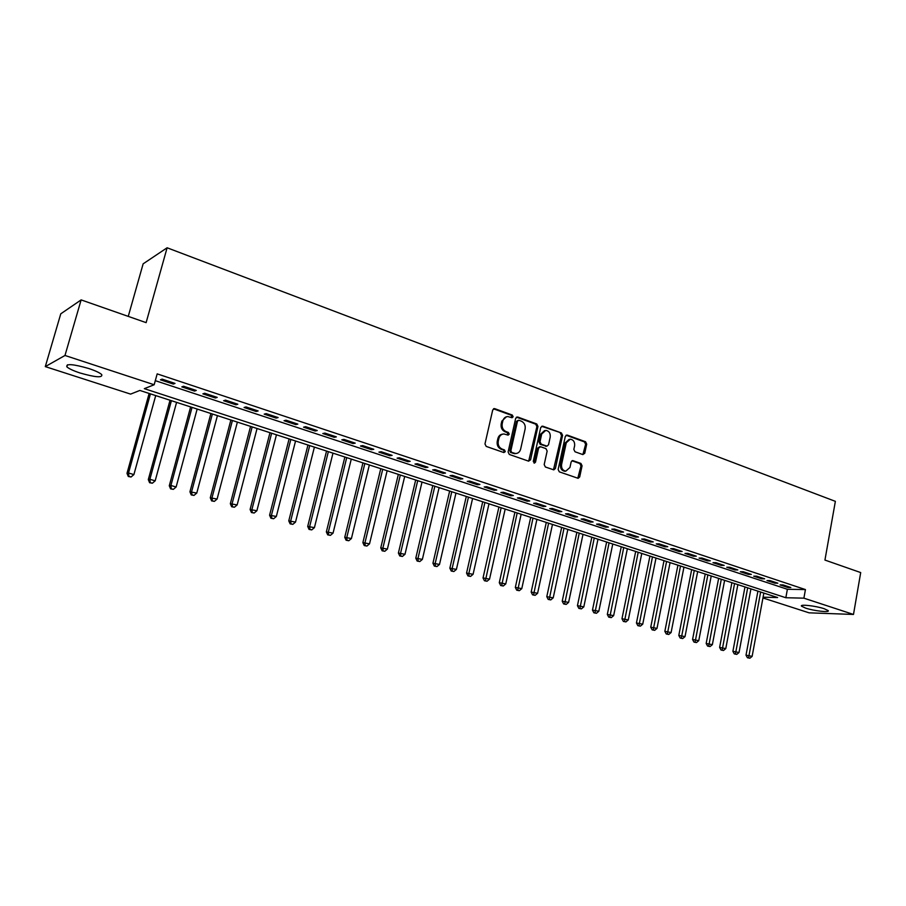 <?xml version="1.0" encoding="UTF-8"?>
<svg xmlns="http://www.w3.org/2000/svg" width="906" height="906" viewBox="0 0 906 906"><rect width="100%" height="100%" fill="white"/><g stroke="black" fill="none" stroke-linecap="round" stroke-linejoin="round"><path stroke-width="1.36" d="M513.147 416.771L512.298 415.05L494.801 408.674L492.717 409.954L484.97 443.94L486.205 446.409L503.849 452.547L505.299 451.63L504.449 449.908L502.173 449.127C499.059 447.632 497.745 445.005 498.255 441.233L498.889 438.413C499.693 435.593 501.38 434.11 503.974 433.974L508.13 435.129L509.229 434.167L508.379 432.445L506.126 431.63C503.011 430.135 501.709 427.507 502.207 423.748L502.841 420.928C503.623 418.164 505.288 416.703 507.824 416.556L512.06 417.734L513.147 416.771M511.709 417.666L511.267 415.242L493.498 408.81M503.815 452.536L504.28 451.777L503.43 450.067L501.165 449.274L502.173 449.127M507.779 435.061L507.36 432.615L505.106 431.811L506.126 431.63M805.604 608.107L801.55 606.193C799.296 604.042 815.751 605.842 824.2 608.719L828.175 610.599C830.292 612.762 813.95 610.938 805.604 608.107M79.977 372.966C73.318 370.769 68.947 368.719 66.863 366.839C65.776 363.476 73.103 364.031 88.833 368.538C95.458 370.747 99.762 372.774 101.744 374.608C102.729 377.949 95.481 377.394 79.977 372.966M582.807 454.574L584.744 453.306L586.703 444.133L585.559 441.754L567.281 435.095L565.321 436.352L558.141 469.444L559.308 471.845L578.141 478.323L579.693 476.952L582.071 465.797L580.916 463.43L572.671 460.565L571.142 461.935L569.942 467.485L565.808 471.154C562.649 470.497 561.244 468.289 561.573 464.54L566.284 442.774L570.304 439.172C573.498 439.795 574.936 442.003 574.619 445.786L573.838 449.387L575.004 451.777L582.807 454.574M763.078 597.201L777.608 597.541L139.864 390.441L130.6 394.11L45.3 366.613L60.77 313.816L81.132 299.897L146.126 322.638L167.112 247.78L835.366 501.346L824.936 560.067L860.7 572.569L853.486 614.449L809.069 612.83L762.943 597.96M81.132 299.897L64.983 355.469L154.167 384.756L144.326 388.663L785.842 597.733L803.894 598.164L853.486 614.449M155.3 380.656L787.382 589.285L805.434 589.568L157.18 373.872L154.167 384.756M805.434 589.568L803.894 598.164M537.96 426.409L536.76 423.974L517.711 417.032L515.673 418.3L508.107 452.003L509.319 454.45L528.538 461.131L530.565 459.829L537.96 426.409L536.907 426.579L535.718 424.155L516.443 417.156M542.751 426.16L561.414 432.955L562.581 435.356L555.378 468.481L553.815 469.863L545.378 466.998L544.189 464.585L547.156 451.052L545.967 448.64L540.633 446.737L538.617 448.028L535.503 462.162L534.404 463.125L533.26 461.369L540.757 427.417L542.751 426.16L541.709 426.33L561.414 432.955M175.017 383.408L162.106 379.127L160.43 379.807L173.306 384.065L175.017 383.408M196.274 390.452L183.567 386.239L181.823 386.885L194.507 391.075L196.274 390.452M217.202 397.394L204.688 393.238L202.887 393.861L215.379 397.983L217.202 397.394M237.814 404.223L225.492 400.135L223.635 400.724L235.934 404.789L237.814 404.223M258.119 410.95L245.979 406.93L244.065 407.485L256.183 411.494L258.119 410.95M278.119 417.575L266.16 413.612L264.201 414.144L276.126 418.096L278.119 417.575M297.825 424.11L286.036 420.203L284.031 420.712L295.786 424.597L297.825 424.11M317.236 430.543L305.628 426.692L303.567 427.179L315.152 431.007L317.236 430.543M336.364 436.885L324.926 433.091L322.819 433.544L334.235 437.326L336.364 436.885M355.22 443.136L343.94 439.399L341.789 439.829L353.034 443.555L355.22 443.136M373.804 449.297L362.683 445.605L360.486 446.012L371.573 449.682L373.804 449.297M392.117 455.367L381.166 451.732L378.912 452.117L389.852 455.729L392.117 455.367M410.169 461.347L399.376 457.768L397.077 458.13L407.859 461.698L410.169 461.347M427.972 467.247L417.326 463.713L414.993 464.053L425.616 467.575L427.972 467.247M445.526 473.068L435.027 469.58L432.66 469.908L443.136 473.374L445.526 473.068M462.83 478.798L452.479 475.367L450.067 475.673L460.407 479.093L462.83 478.798M479.908 484.461L469.693 481.075L467.247 481.358L477.439 484.721L479.908 484.461M496.737 490.033L486.669 486.692L484.189 486.964L494.234 490.282L496.737 490.033M513.351 495.537L503.408 492.241L500.893 492.49L510.814 495.775L513.351 495.537M529.727 500.973L519.931 497.722L517.383 497.949L527.156 501.188L529.727 500.973M545.888 506.329L536.216 503.124L533.634 503.328L543.294 506.522L545.888 506.329M561.833 511.607L552.298 508.447L549.682 508.64L559.206 511.788L561.833 511.607M577.575 516.828L568.153 513.702L565.514 513.872L574.914 516.986L577.575 516.828M593.102 521.969L583.804 518.889L581.131 519.047L590.406 522.116L593.102 521.969M608.424 527.054L599.251 524.008L596.556 524.155L605.706 527.179L608.424 527.054M623.543 532.06L614.495 529.059L611.777 529.183L620.803 532.173L623.543 532.06M638.481 537.009L629.545 534.053L626.793 534.155L635.718 537.111L638.481 537.009M653.215 541.901L644.393 538.968L641.618 539.07L650.429 541.981L653.215 541.901M667.767 546.714L659.058 543.838L656.261 543.917L664.947 546.794L667.767 546.714M682.139 551.482L673.532 548.628L670.712 548.696L679.296 551.539L682.139 551.482M696.318 556.182L687.835 553.362L684.981 553.419L693.464 556.227L696.318 556.182M710.327 560.825L701.946 558.051L699.081 558.085L707.45 560.859L710.327 560.825M724.166 565.412L715.887 562.66L712.988 562.694L721.255 565.423L724.166 565.412M737.824 569.942L729.647 567.224L726.737 567.235L734.902 569.942L737.824 569.942M751.323 574.415L743.248 571.731L740.315 571.731L748.379 574.404L751.323 574.415M764.653 578.832L756.669 576.182L753.724 576.171L761.697 578.809L764.653 578.832M777.824 583.192L769.941 580.576L766.974 580.553L774.845 583.158L777.824 583.192M780.055 584.891L787.835 587.462L790.836 587.507L783.044 584.925L780.055 584.891M167.112 247.78L143.137 263.839L128.256 316.387M45.3 366.613L64.983 355.469M787.382 589.285L785.842 597.733M173.306 384.065L173.612 382.944M194.507 391.075L194.801 389.965M215.379 397.983L215.673 396.885M235.934 404.789L236.228 403.691M256.183 411.494L256.466 410.407M276.126 418.096L276.409 417.009M295.786 424.597L296.058 423.521M315.152 431.007L315.413 429.942M334.235 437.326L334.495 436.262M353.034 443.555L353.295 442.49M371.573 449.682L371.834 448.64M389.852 455.729L390.101 454.687M407.859 461.698L408.108 460.656M425.616 467.575L425.865 466.545M443.136 473.374L443.374 472.354M460.407 479.093L460.644 478.074M477.439 484.721L477.666 483.713M494.234 490.282L494.461 489.285M510.814 495.775L511.029 494.778M527.156 501.188L527.383 500.191M543.294 506.522L543.509 505.537M559.206 511.788L559.421 510.814M574.914 516.986L575.117 516.012M590.406 522.116L590.621 521.154M605.706 527.179L605.91 526.216M620.803 532.173L621.006 531.222M635.718 537.111L635.91 536.159M650.429 541.981L650.621 541.029M664.947 546.794L665.14 545.854M679.296 551.539L679.477 550.599M693.464 556.227L693.645 555.299M707.45 560.859L707.631 559.931M721.255 565.423L721.436 564.506M734.902 569.942L735.072 569.025M748.379 574.404L748.549 573.487M761.697 578.809L761.855 577.903M774.845 583.158L775.015 582.264M787.835 587.462L788.005 586.567M506.443 416.76L501.833 421.12L502.841 420.928M505.106 431.811C501.992 430.305 500.69 427.677 501.188 423.929L501.833 421.12M502.626 434.155C500.203 434.438 498.617 435.911 497.881 438.572L498.889 438.413M501.165 449.274C498.04 447.791 496.737 445.163 497.235 441.403L497.881 438.572M528.674 461.177L536.907 426.579M518.923 420.282L517.496 421.177L510.859 450.735L511.72 452.445L515.537 453.544C518.141 453.43 519.84 451.947 520.644 449.104L525.129 428.968C525.627 425.254 524.336 422.649 521.278 421.143L518.923 420.282M518.209 420.293L516.465 421.358L517.496 421.177M515.797 453.544L510.69 452.592L509.84 450.882L516.465 421.358M553.475 469.806L561.516 435.526L560.35 433.125M539.716 446.726L537.575 448.176L534.461 462.286L535.503 462.162M534.019 463.034L534.461 462.286M550.214 437.077C550.542 433.238 549.07 430.996 545.786 430.373L541.709 434.008L540.01 441.732L541.199 444.144L546.986 446.137L548.526 444.778L550.214 437.077M544.619 430.543L540.667 434.167L541.709 434.008M546.386 446.228L540.157 444.302L538.968 441.89L540.667 434.167M569.183 439.331L565.219 442.932L566.284 442.774M564.744 471.267L565.808 471.154L564.744 471.267C561.584 470.61 560.18 468.413 560.508 464.676L565.219 442.932M577.79 478.266L580.995 465.922L579.84 463.555L571.935 460.758M582.886 454.608L585.627 444.28L584.472 441.913L566.08 435.22M149.139 393.453L126.999 473.34L128.527 473L133.895 474.585L155.719 395.582M150.441 393.872L128.527 473L128.912 476.352L128.301 476.488L131.064 476.986L128.912 476.352M133.895 474.585L131.064 476.986M128.301 476.488L126.999 473.34M170.034 400.237L148.301 479.602L149.886 479.285L155.175 480.837L176.591 402.366M171.404 400.679L149.886 479.285L150.237 482.604L149.603 482.717L152.355 483.215L150.237 482.604M155.175 480.837L152.355 483.215M149.603 482.717L148.301 479.602M190.622 406.919L169.275 485.763L170.917 485.469L176.126 486.998L197.157 409.048M192.049 407.383L170.917 485.469L171.245 488.753L170.588 488.866L173.329 489.365L171.245 488.753M176.126 486.998L173.329 489.365M170.588 488.866L169.275 485.763M210.894 413.498L189.932 491.822L196.772 493.068L217.429 415.627M212.389 413.985L191.642 491.562L191.936 494.812L191.257 494.914L193.986 495.412L191.936 494.812M196.772 493.068L193.986 495.412M191.257 494.914L189.932 491.822M230.883 419.988L210.283 497.802L217.1 499.047L237.383 422.105M232.423 420.497L212.049 497.564L212.321 500.78L211.619 500.882L214.348 501.38L212.321 500.78M217.1 499.047L214.348 501.38M211.619 500.882L210.283 497.802M250.566 426.386L230.339 503.702L237.146 504.936L257.066 428.493M252.174 426.907L232.163 503.476L232.412 506.669L231.676 506.748L234.394 507.247L232.412 506.669M237.146 504.936L234.394 507.247M231.676 506.748L230.339 503.702M269.977 432.683L250.101 509.5L256.885 510.746L276.455 434.789M271.63 433.227L251.97 509.297L252.196 512.456L251.449 512.536L254.156 513.034L252.196 512.456M256.885 510.746L254.156 513.034M251.449 512.536L250.101 509.5M289.105 438.9L269.58 515.22L276.341 516.465L295.56 440.995M290.815 439.455L271.506 515.038L271.698 518.175L270.928 518.243L273.635 518.742L271.698 518.175M276.341 516.465L273.635 518.742M270.928 518.243L269.58 515.22M307.961 445.027L288.776 520.859L295.515 522.105L314.405 447.111M309.716 445.593L290.747 520.701L290.917 523.804L290.135 523.861L292.831 524.359L290.917 523.804M295.515 522.105L292.831 524.359M290.135 523.861L288.776 520.859M326.545 451.063L307.7 526.42L314.416 527.654L332.978 453.147M328.357 451.652L309.716 526.273L309.863 529.353L309.059 529.41L311.743 529.897L309.863 529.353M314.416 527.654L311.743 529.897M309.059 529.41L307.7 526.42M344.869 457.009L326.353 531.901L333.046 533.136L351.279 459.093M346.726 457.609L328.414 531.777L328.538 534.823L327.712 534.868L330.396 535.367L328.538 534.823M333.046 533.136L330.396 535.367M327.712 534.868L326.353 531.901M362.944 462.875L344.744 537.303L351.415 538.538L369.342 464.959M364.846 463.498L346.851 537.19L346.953 540.214L346.115 540.248L348.776 540.746L346.953 540.214M351.415 538.538L348.776 540.746M346.115 540.248L344.744 537.303M380.769 468.662L362.876 542.626L369.523 543.86L387.145 470.735M382.717 469.297L365.016 542.535L365.107 545.525L364.246 545.559L366.907 546.058L365.107 545.525M369.523 543.86L366.907 546.058M364.246 545.559L362.876 542.626M398.346 474.37L380.758 547.881L387.383 549.115L404.699 476.443M400.327 475.027L382.944 547.813L383.012 550.769L382.139 550.803L384.79 551.29L383.012 550.769M387.383 549.115L384.79 551.29M382.139 550.803L380.758 547.881M415.673 479.999L398.391 553.068L404.993 554.291L422.015 482.06M417.711 480.667L400.622 553L400.667 555.944L399.773 555.967L402.411 556.454L400.667 555.944M404.993 554.291L402.411 556.454M399.773 555.967L398.391 553.068M432.774 485.559L415.786 558.175L422.366 559.398L439.104 487.609M434.857 486.228L418.051 558.13L418.074 561.04L417.168 561.052L419.806 561.55L418.074 561.04M422.366 559.398L419.806 561.55M417.168 561.052L415.786 558.175M449.648 491.041L432.943 563.215L439.501 564.438L455.956 493.079M451.766 491.72L435.242 563.181L435.254 566.069L434.325 566.08L436.952 566.567L435.254 566.069M439.501 564.438L436.952 566.567M434.325 566.08L432.943 563.215M466.296 496.443L449.863 568.187L456.409 569.41L472.581 498.481M468.447 497.145L452.207 568.175L452.196 571.04L451.256 571.04L453.872 571.527L452.196 571.04M456.409 569.41L453.872 571.527M451.256 571.04L449.863 568.187M482.717 501.777L466.556 573.09L473.079 574.313L488.991 503.815M484.903 502.49L468.934 573.09L468.9 575.933L467.96 575.922L470.565 576.42L468.9 575.933M473.079 574.313L470.565 576.42M467.96 575.922L466.556 573.09M498.923 507.043L483.034 577.926L489.534 579.149L505.174 509.07M501.143 507.756L485.401 580.757L484.427 580.746L487.032 581.244L485.401 580.757M489.534 579.149L487.032 581.244M484.427 580.746L483.034 577.926M514.914 512.23L499.285 582.705L505.763 583.917L521.154 514.257M517.179 512.966L501.664 585.525L500.69 585.514L503.283 586.001L501.664 585.525M505.763 583.917L503.283 586.001M500.69 585.514L499.285 582.705M530.701 517.36L515.333 587.416L521.788 588.628L536.918 519.376M533 518.107L517.722 590.225L516.737 590.202L519.319 590.689L517.722 590.225M521.788 588.628L519.319 590.689M516.737 590.202L515.333 587.416M546.284 522.422L531.165 592.06L537.598 593.283L552.479 524.427M548.606 523.17L533.566 594.868L532.569 594.846L535.14 595.333L533.566 594.868M537.598 593.283L535.14 595.333M532.569 594.846L531.165 592.06M561.663 527.417L546.794 596.658L553.204 597.869L567.847 529.421M564.019 528.175L549.206 599.455L548.198 599.421L550.757 599.908L549.206 599.455M553.204 597.869L550.757 599.908M548.198 599.421L546.794 596.658M576.85 532.343L562.218 601.188L568.606 602.399L583.011 534.347M579.24 533.124L564.653 603.974L563.623 603.928L566.182 604.415L564.653 603.974M568.606 602.399L566.182 604.415M563.623 603.928L562.218 601.188M591.833 537.213L577.439 605.661L583.815 606.873L597.983 539.206M594.257 537.994L579.885 608.436L578.855 608.39L581.403 608.877L579.885 608.436M583.815 606.873L581.403 608.877M578.855 608.39L577.439 605.661M606.635 542.015L592.467 610.078L598.821 611.278L612.762 544.008M609.081 542.807L594.936 612.841L593.883 612.796L596.431 613.283L594.936 612.841M598.821 611.278L596.431 613.283M593.883 612.796L592.467 610.078M621.256 546.76L607.314 614.438L613.645 615.638L627.36 548.753M623.724 547.564L609.783 617.19L608.73 617.133L611.256 617.62L609.783 617.19M613.645 615.638L611.256 617.62M608.73 617.133L607.314 614.438M635.684 551.448L621.969 618.741L628.277 619.942L641.776 553.43M638.186 552.264L624.449 621.482L623.385 621.425L625.91 621.912L624.449 621.482M628.277 619.942L625.91 621.912M623.385 621.425L621.969 618.741M649.942 556.08L636.442 622.988L642.728 624.189L656.012 558.051M652.467 556.907L638.934 625.729L637.858 625.672L640.372 626.148L638.934 625.729M642.728 624.189L640.372 626.148M637.858 625.672L636.442 622.988M664.019 560.655L650.735 627.19L656.997 628.39L670.078 562.615M666.578 561.482L653.237 629.919L652.15 629.851L654.664 630.338L653.237 629.919M656.997 628.39L654.664 630.338M652.15 629.851L650.735 627.19M677.926 565.174L664.845 631.335L671.097 632.535L683.962 567.133M680.508 566.001L667.36 634.053L666.272 633.985L668.764 634.46L667.36 634.053M671.097 632.535L668.764 634.46M666.272 633.985L664.845 631.335M691.663 569.625L678.798 635.434L685.015 636.624L697.677 571.584M694.268 570.474L681.312 638.141L680.213 638.062L682.705 638.549L681.312 638.141M685.015 636.624L682.705 638.549M680.213 638.062L678.798 635.434M705.23 574.042L692.569 639.477L698.764 640.667L711.233 575.99M707.858 574.891L695.095 642.173L693.985 642.094L696.465 642.581L695.095 642.173M698.764 640.667L696.465 642.581M693.985 642.094L692.569 639.477M718.639 578.39L706.17 643.475L712.354 644.664L724.619 580.338M721.289 579.251L708.707 646.159L707.597 646.08L710.066 646.556L708.707 646.159M712.354 644.664L710.066 646.556M707.597 646.08L706.17 643.475M731.889 582.694L719.613 647.416L725.774 648.605L737.858 584.63M734.562 583.566L722.161 650.1L721.029 650.021L723.498 650.497L722.161 650.1M725.774 648.605L723.498 650.497M721.029 650.021L719.613 647.416M744.981 586.941L732.897 651.323L739.024 652.513L750.927 588.877M747.677 587.813L735.446 653.996L734.313 653.905L736.771 654.381L735.446 653.996M739.024 652.513L736.771 654.381M734.313 653.905L732.897 651.323M757.914 591.142L746.012 655.174L752.127 656.363L763.849 593.068M760.632 592.026L748.583 657.835L747.439 657.745L749.885 658.22L748.583 657.835M752.127 656.363L749.885 658.22M747.439 657.745L746.012 655.174M511.267 415.242L512.298 415.05M503.43 450.067L504.449 449.908M507.36 432.615L508.379 432.445M501.188 423.929L502.207 423.748M497.235 441.403L498.255 441.233M493.793 408.878L494.801 408.674M529.523 459.965L530.565 459.829M516.692 417.224L517.711 417.032M535.718 424.155L536.76 423.974M509.84 450.882L510.859 450.735M510.69 452.592L511.72 452.445M513.056 453.419L514.087 453.283M561.516 435.526L562.581 435.356M554.313 468.606L555.378 468.481M537.575 448.176L538.617 448.028M538.968 441.89L540.01 441.732M540.157 444.302L541.199 444.144M545.491 446.205L546.533 446.058M560.508 464.676L561.573 464.54M572.026 460.78L573.09 460.656M579.84 463.555L580.916 463.43M580.995 465.922L582.071 465.797M578.606 477.066L579.693 476.952M566.216 435.265L567.281 435.095M584.472 441.913L585.559 441.754M585.627 444.28L586.703 444.133M583.668 453.453L584.744 453.306M801.55 606.193L801.651 605.593M66.863 366.839L67.463 364.79M493.702 408.697L494.28 408.583M514.517 453.691L515.537 453.544M545.944 446.296L546.986 446.137"/></g></svg>
